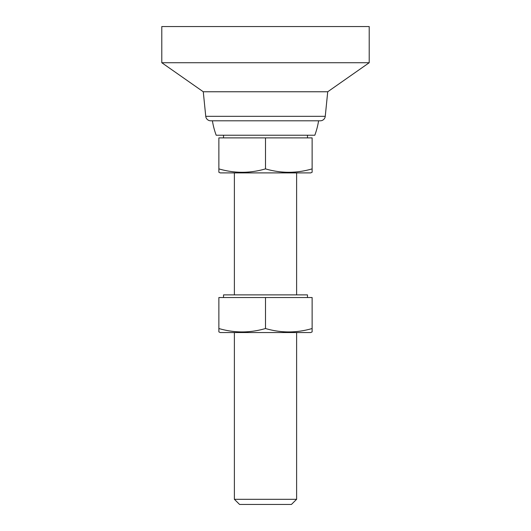 <?xml version="1.0" encoding="UTF-8"?>
<svg xmlns="http://www.w3.org/2000/svg" width="531" height="531" viewBox="0 0 531 531"><rect width="100%" height="100%" fill="white"/><g stroke="black" fill="none" stroke-linecap="round" stroke-linejoin="round"><path stroke-width="0.8" d="M310.728 332.545L312.128 331.895L312.128 328.53C296.583 333.063 281.045 333.063 265.5 328.53C249.955 333.063 234.417 333.063 218.872 328.53L218.872 331.895L220.272 332.545L310.728 332.545M307.469 297.533L307.469 294.878M223.531 297.533L223.531 294.878L307.462 294.878M218.872 328.53L218.872 297.533L265.5 297.533L265.5 328.53M265.5 297.533L312.128 297.533L312.128 328.53M310.728 172.9L312.128 172.25L312.128 168.885C296.583 173.418 281.045 173.418 265.5 168.885C249.955 173.418 234.417 173.418 218.872 168.885L218.872 172.25L220.272 172.9L310.728 172.9M307.469 137.887L307.469 135.232M223.531 137.887L223.531 135.232M218.872 168.885L218.872 137.887L265.5 137.887L265.5 168.885M265.5 137.887L312.128 137.887L312.128 168.885M320.299 120.802A4.978 4.978 0 0 0 325.251 116.322L327.727 91.763L369.211 62.724L369.211 26.55L161.789 26.55L161.789 62.724L203.273 91.763L205.749 116.322A4.978 4.978 0 0 0 210.701 120.802L320.299 120.802M234.39 499.306L239.574 504.45L291.426 504.45L296.61 499.306M234.383 332.545L234.383 499.306L296.617 499.306L296.617 332.545M296.617 294.878L296.617 172.9M234.383 294.878L234.383 172.9M212.4 120.802A78.495 78.495 0 0 0 216.183 135.232L314.817 135.232A78.495 78.495 0 0 0 318.6 120.802M369.211 62.724L161.789 62.724M327.727 91.763L203.273 91.763M325.251 116.322L205.749 116.322"/></g></svg>
